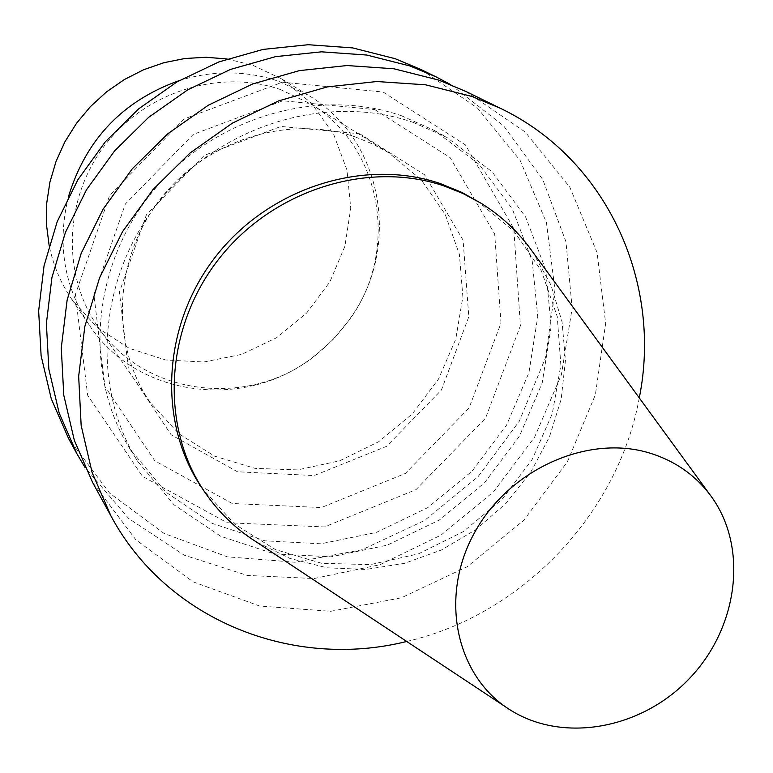 <?xml version="1.0" encoding="UTF-8"?>
<svg xmlns="http://www.w3.org/2000/svg" width="773" height="773" viewBox="0 0 773 773"><rect width="100%" height="100%" fill="white"/><g stroke="black" fill="none" stroke-linecap="round" stroke-linejoin="round"><path stroke-width="0.58" stroke-dasharray="3.87 2.9" d="M227.088 58.97L252.848 65.299L281.71 78.914L311.432 103.157L333.617 134.222L346.961 169.992L350.758 208.13L344.903 246.229L329.858 281.923L306.601 313.055L276.579 337.724L241.611 354.392L203.83 361.996L165.557 359.967L129.207 348.285L97.156 327.559L71.56 298.987C60.584 282.773 53.105 264.897 49.124 245.35M532.52 251.708L550.956 285.082L562.039 321.79L565.459 360.324L561.169 399.197L549.448 436.919L530.79 472.09L505.929 503.387L475.801 529.669L441.538 549.932L404.395 563.382L365.764 569.45L327.105 567.817L289.933 558.444L255.747 541.554M477.009 200.748L514.171 231.465L541.419 270.946L557.236 316.466L560.86 365.059L552.289 413.69L532.211 459.433L501.909 499.551L463.23 531.669L418.464 553.845L370.277 564.648L321.568 563.266L275.372 549.564L234.683 524.162L202.275 488.459M639.281 397.902C618.168 514.18 521.891 615.018 406.704 641.464M465.926 91.465L525.205 132.019L569.836 187.211L597.094 252.616L605.645 323.414L595.394 394.703L567.411 461.79L523.717 520.374L467.211 566.725L401.487 597.771L330.747 611.298L259.631 606.022L193.028 581.808L135.845 539.776L92.596 482.429M413.304 122.434L446.92 137.439L492.053 171.799L525.621 216.971L545.68 269.632L551.226 326.177L542.211 382.896L519.437 436.223L484.449 482.874L439.46 519.978L387.234 545.187L330.989 556.811L274.251 553.874L220.72 536.278L174.051 504.827L137.652 461.317C90.238 385.746 98.152 276.541 159.837 200.584C221.31 124.463 327.916 92.721 413.304 122.434M401.487 115.757L434.639 130.569L479.183 164.456L512.344 208.99L532.201 260.916L537.757 316.659L528.954 372.576L506.566 425.14L472.119 471.105L427.788 507.629L376.316 532.423L320.872 543.796L264.926 540.82L212.14 523.379L166.127 492.304L130.222 449.374C83.455 374.818 91.175 267.265 151.866 192.525C212.333 117.622 317.288 86.441 401.487 115.757M450.775 84.672L503.667 125.873L542.781 179.558L565.962 241.765L572.155 308.253L561.382 374.741L534.607 437.132L493.657 491.676L441.064 535.09L379.978 564.715L314.051 578.542L247.35 575.431L184.138 555.14L128.714 518.538L85.117 467.607M421.005 69.512L477.482 108.046L520.161 160.465L546.443 222.595L554.966 289.836L545.593 357.532L519.301 421.198L478.004 476.728L424.445 520.538L362.054 549.748L294.861 562.222L227.301 556.811L164.031 533.428L109.698 493.203L68.594 438.562M383.118 92.045L465.414 144.899L513.774 228.489L520.422 325.694L485.502 418.261L416.009 489.628L324.447 526.944L227.175 522.722L142.454 476.352L87.639 395.216L75.358 294.571L109.718 195.279L184.129 118.965L282.406 82.199L383.118 92.045M374.808 109.573L450.195 157.663L494.691 234.045L500.991 323.095L469.066 408.009L405.342 473.463L321.336 507.561L232.229 503.494L154.813 460.814L104.915 386.481L93.91 294.561L125.352 204.024L193.211 134.425L282.821 100.78L374.808 109.573M359.677 133.739L424.532 174.717L463.085 240.171L468.796 316.775L441.451 389.969L386.539 446.359L314.138 475.569L237.466 471.772L171.123 434.784L128.598 370.837L119.419 292.117L146.406 214.778L204.352 155.344L280.889 126.463L359.677 133.739M355.358 136.966L372.557 143.913L388.732 152.764L421.266 179.848L445.258 214.488L459.365 254.327L462.872 296.793L455.732 339.231L438.484 379.079L412.26 413.942L378.635 441.75L339.627 460.814L297.566 469.907L254.984 468.361L214.536 456.109L178.834 433.74L150.271 402.491C110.297 345.183 113.331 259.999 159.567 200.072C205.599 140.01 288.329 114.018 355.358 136.966M280.328 89.494L310.475 103.814C382.384 146.957 399.496 251.099 349.744 319.346L333.723 338.951L314.882 355.86C249.003 408.704 144.174 396.414 97.765 326.573C61.627 274.705 63.985 198.39 105.051 145.005C145.952 91.504 219.899 68.623 280.328 89.494M179.404 80.518C213.116 70.179 246.104 70.391 278.386 81.165L308.369 95.282C383.495 139.517 401.689 247.775 350.053 318.544C340.004 332.941 328.013 345.502 314.089 356.208C245.775 411.043 136.802 397.873 89.146 324.863C63.898 286.261 56.999 243.543 68.449 196.709M712.291 497.889L709.643 494.256M509.948 709.788L506.199 707.305M130.222 449.374L137.652 461.317M434.639 130.569L446.92 137.439M97.765 326.573L150.271 402.491M310.475 103.814L388.732 152.764M349.744 319.346L350.053 318.544M314.882 355.86L314.089 356.208M71.56 298.987L89.146 324.863M281.71 78.914L308.369 95.282"/><path stroke-width="1.16" d="M49.124 245.35L46.457 224.45L46.718 203.222L49.926 182.08L56.043 161.441L64.951 141.73L76.479 123.332L90.412 106.616L106.461 91.929L124.318 79.561L143.594 69.754L163.934 62.69L184.902 58.506L206.091 57.27L227.088 58.97M650.248 453.229C676.278 461.433 696.956 476.313 712.291 497.889C748.467 549.332 737.664 628.352 689.381 678.568C641.445 729.113 563.005 743.549 509.948 709.788C456.244 676.356 438.996 597.954 473.888 533.863C508.219 469.54 587.857 433.711 650.248 453.229M506.199 707.305L255.747 541.554C235.591 528.703 218.662 512.315 204.961 492.391C159.895 426.938 164.349 328.95 218.315 259.67C272.038 190.216 367.533 159.934 444.04 185.935L463.114 193.569L481.057 203.251C501.59 216.015 518.741 232.171 532.52 251.708L709.643 494.256M204.961 492.391L202.275 488.459C157.402 423.285 161.818 325.762 215.503 256.82C268.946 187.723 363.986 157.605 440.146 183.51L461.771 192.361L481.057 203.251M406.704 641.464C292.909 669.94 167.074 620.535 110.993 516.035L92.103 472.487L81.155 425.44L78.662 376.277L84.827 326.544L99.582 277.797L122.54 231.639L153.006 189.588L190.023 153.025L232.364 123.149L278.647 100.886L327.337 86.895L376.857 81.523L425.633 84.817L472.177 96.519L500.353 108.288C607.327 159.489 662.48 282.918 639.281 397.902M110.993 516.035L92.596 482.429L74.363 440.455L63.773 395.167L61.28 347.918L67.116 300.137L81.184 253.36L103.128 209.106L132.28 168.814L167.731 133.806L208.323 105.225L252.713 83.948L299.451 70.614L347.029 65.541L393.95 68.787L438.774 80.112L465.926 91.465L500.353 108.288M85.117 467.607L76.798 453.558L59.144 412.956L48.854 369.194L46.38 323.578L51.926 277.497L65.415 232.422L86.489 189.791L114.52 151.015L148.629 117.341L187.704 89.852L230.47 69.425L275.536 56.642L321.442 51.83L366.75 55.038L410.086 66.024L436.359 77.01L450.775 84.672M76.798 453.558L68.594 438.562L51.24 398.684L41.114 355.725L38.65 310.959L44.051 265.767L57.241 221.561L77.86 179.78L105.321 141.788L138.734 108.8L177.027 81.89L218.943 61.898L263.139 49.404L308.176 44.718L352.643 47.897L395.187 58.709L421.005 69.512L436.359 77.01M68.449 196.709C85.919 139.343 122.897 100.616 179.404 80.518"/></g></svg>

